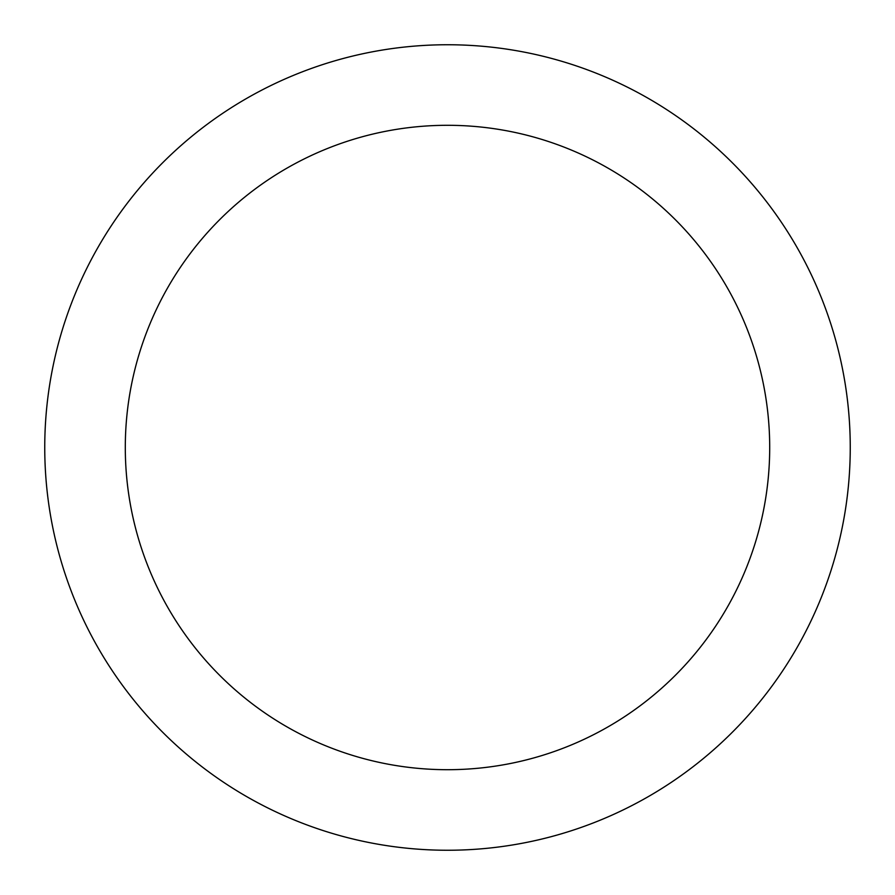<?xml version="1.0" encoding="UTF-8"?>
<svg xmlns="http://www.w3.org/2000/svg" width="895" height="895" viewBox="0 0 895 895"><rect width="100%" height="100%" fill="white"/><g stroke="black" fill="none" stroke-linecap="round" stroke-linejoin="round"><path stroke-width="1.34" d="M447.5 44.75A402.75 402.75 0 0 1 850.25 447.5A402.75 402.75 0 0 1 447.5 850.25A402.75 402.75 0 0 1 44.75 447.5A402.75 402.75 0 0 1 447.5 44.75M447.5 769.7A322.2 322.2 0 0 1 125.3 447.5A322.2 322.2 0 0 1 447.5 125.3A322.2 322.2 0 0 1 769.7 447.5A322.2 322.2 0 0 1 447.5 769.7"/></g></svg>
